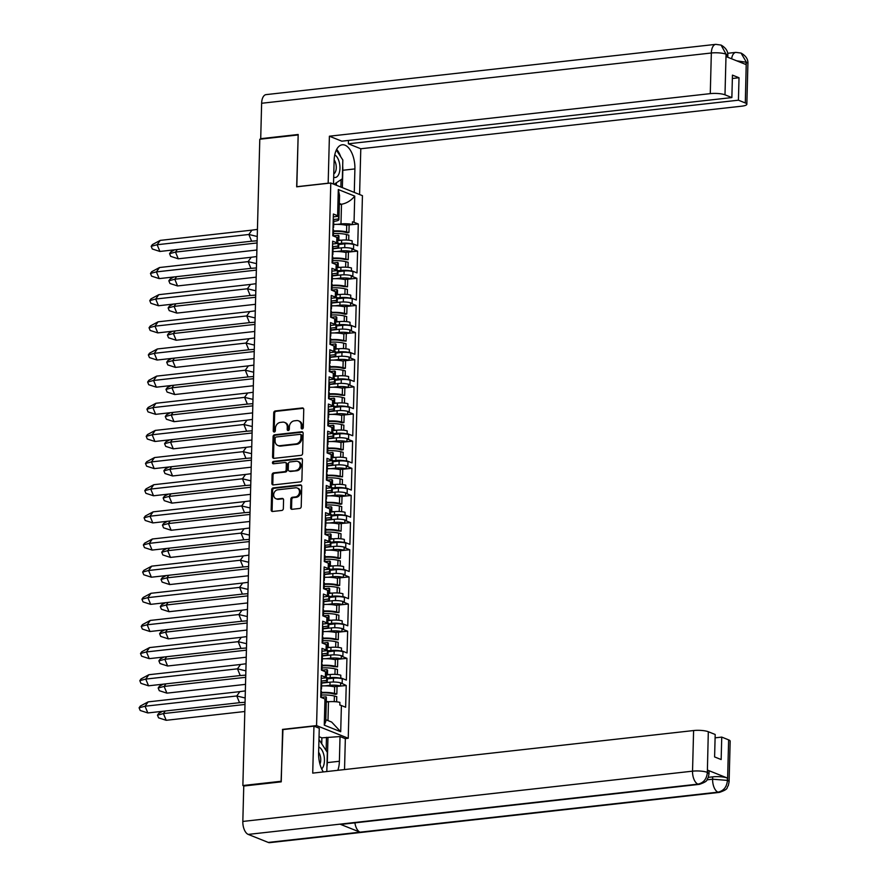 <?xml version="1.0" encoding="UTF-8"?>
<svg xmlns="http://www.w3.org/2000/svg" width="887" height="887" viewBox="0 0 887 887"><rect width="100%" height="100%" fill="white"/><g stroke="black" fill="none" stroke-linecap="round" stroke-linejoin="round"><path stroke-width="1.33" d="M302.201 428.942A1.231 1.02 -68.2 0 0 303.276 427.623L303.753 409.484A1.752 1.452 -68.2 0 0 302.301 407.942L275.269 410.958A1.752 1.452 -68.2 0 0 273.728 412.832L273.251 430.982A1.231 1.02 -68.2 0 0 275.347 430.749L275.413 428.399A5.61 4.668 -68.2 0 1 280.359 422.4L282.609 422.145A5.61 4.668 -68.2 0 1 284.55 422.4A5.61 4.668 -68.2 0 1 287.277 427.079L287.211 429.419A1.231 1.02 -68.2 0 0 289.317 429.186L289.373 426.835A5.61 4.668 -68.2 0 1 294.329 420.837L296.58 420.582A5.61 4.668 -68.2 0 1 298.52 420.837A5.61 4.668 -68.2 0 1 301.236 425.516L301.181 427.867A1.231 1.02 -68.2 0 0 302.201 428.942M290.626 507.763A1.752 1.452 -68.2 0 0 292.078 509.304L299.662 508.462A1.752 1.452 -68.2 0 0 301.214 506.588L301.735 486.431A1.752 1.452 -68.2 0 0 300.283 484.89L273.251 487.905A1.752 1.452 -68.2 0 0 271.71 489.79L271.178 509.936A1.752 1.452 -68.2 0 0 272.642 511.477L281.8 510.457A1.752 1.452 -68.2 0 0 283.341 508.584L283.574 499.958A1.752 1.452 -68.2 0 0 282.11 498.416L277.576 498.926A4.69 3.903 -68.2 0 1 275.946 498.716A4.69 3.903 -68.2 0 1 273.784 493.848A4.69 3.903 -68.2 0 1 277.808 489.79L295.604 487.795A4.69 3.903 -68.2 0 1 297.223 488.005A4.69 3.903 -68.2 0 1 299.385 492.873A4.69 3.903 -68.2 0 1 295.36 496.931L292.4 497.263A1.752 1.452 -68.2 0 0 290.847 499.137L290.626 507.763L291.546 508.14A1.752 1.452 -68.2 0 0 291.978 509.315M282.942 729.602L281.101 781.27L242.872 785.538L244.025 786.004M282.465 729.402L316.57 725.599L330.784 183.01L362.439 195.672L348.236 738.261L316.57 725.599M298.165 135.012L296.668 186.824L330.784 183.01M298.032 134.957L259.791 139.237L242.872 785.538M301.059 455.341A1.752 1.452 -68.2 0 0 302.6 453.468L303.132 433.311A1.752 1.452 -68.2 0 0 301.669 431.769L274.648 434.785A1.752 1.452 -68.2 0 0 273.096 436.659L272.575 456.816A1.752 1.452 -68.2 0 0 274.028 458.357L301.059 455.341M302.434 459.865L301.902 480.022A1.752 1.452 -68.2 0 1 300.36 481.896L273.329 484.923A1.752 1.452 -68.2 0 1 271.877 483.382L272.098 474.756A1.752 1.452 -68.2 0 1 273.651 472.882L284.605 471.651A1.752 1.452 -68.2 0 0 286.157 469.777L286.301 464.056A1.752 1.452 -68.2 0 0 284.849 462.515L273.44 463.79A1.231 1.02 -68.2 0 1 273.506 461.395L300.981 458.324A1.752 1.452 -68.2 0 1 302.434 459.865M327.358 678.877L333.457 678.189A6.431 1.452 1.5 0 1 342.282 678.91L341.451 678.577A8.216 1.863 -178.5 0 0 330.164 677.657L330.252 674.53L326.349 674.963M330.252 674.53A8.216 1.863 -178.5 0 1 340.808 675.195L340.73 677.89A8.216 1.863 1.5 0 1 341.462 678.134L346.351 680.096L346.928 658.342L342.027 656.38L342.87 656.28L342.992 651.757L342.16 651.424A8.216 1.863 -178.5 0 0 330.884 650.515L330.962 647.377L327.07 647.82M326.183 677.48L326.194 677.036A8.216 1.863 1.5 0 1 327.381 678.045L327.292 681.172A8.216 1.863 -178.5 0 0 326.671 680.44L326.749 677.746A8.216 1.863 -178.5 0 0 326.183 677.48L321.294 675.517L320.717 697.271L324.964 698.967A9.469 2.14 1.5 0 1 325.972 699.521L326.039 696.827A9.469 2.14 1.5 0 1 326.394 697.426L325.773 721.497L324.276 725.156L324.964 698.967M321.659 682.846L323.323 682.657A8.216 1.863 -178.5 0 0 327.292 681.172M330.962 647.377A8.216 1.863 -178.5 0 1 341.517 648.042L341.44 650.736A8.216 1.863 1.5 0 1 342.171 650.991L347.061 652.943L347.637 631.2L342.737 629.238L343.579 629.138L343.701 624.614L342.87 624.282A8.216 1.863 -178.5 0 0 331.594 623.373L331.671 620.235L327.78 620.667M326.893 650.326L326.904 649.894A8.216 1.863 1.5 0 1 328.09 650.892L328.002 654.029A8.216 1.863 -178.5 0 0 327.392 653.298L327.458 650.592A8.216 1.863 -178.5 0 0 326.893 650.326L322.003 648.375L321.427 670.128L326.327 672.08A8.216 1.863 -178.5 0 1 326.893 672.346L326.959 669.652L321.715 670.239M322.38 655.693L324.032 655.515A8.216 1.863 -178.5 0 0 328.002 654.029M331.671 620.235A8.216 1.863 -178.5 0 1 342.227 620.9L342.16 623.594A8.216 1.863 1.5 0 1 342.881 623.849L347.771 625.801L348.347 604.047L343.457 602.096L344.3 601.985L344.411 597.461L343.579 597.128A8.216 1.863 -178.5 0 0 332.303 596.219L332.381 593.093L328.489 593.525M327.602 623.184L327.613 622.752A8.216 1.863 1.5 0 1 328.8 623.749L328.711 626.887A8.216 1.863 -178.5 0 0 328.101 626.144L328.168 623.45A8.216 1.863 -178.5 0 0 327.602 623.184L322.713 621.222L322.147 642.975L327.037 644.938A8.216 1.863 -178.5 0 1 327.602 645.204L327.669 642.51L322.424 643.097M323.09 628.55L324.742 628.362A8.216 1.863 -178.5 0 0 328.711 626.887M332.381 593.093A8.216 1.863 -178.5 0 1 342.936 593.747L342.87 596.452A8.216 1.863 1.5 0 1 343.591 596.696L348.491 598.658L349.057 576.905L344.167 574.942L345.01 574.843L345.121 570.319L344.289 569.986A8.216 1.863 -178.5 0 0 333.013 569.077L333.091 565.939L329.199 566.372M328.312 596.031L328.323 595.598A8.216 1.863 1.5 0 1 329.509 596.607L329.432 599.734A8.216 1.863 -178.5 0 0 328.811 599.002L328.877 596.308A8.216 1.863 -178.5 0 0 328.312 596.031L323.422 594.079L322.857 615.833L327.746 617.784A8.216 1.863 -178.5 0 1 328.312 618.051L328.378 615.356L323.134 615.944M323.799 601.408L325.451 601.22A8.216 1.863 -178.5 0 0 329.432 599.734M333.091 565.939A8.216 1.863 -178.5 0 1 343.646 566.605L343.579 569.299A8.216 1.863 1.5 0 1 344.3 569.554L349.201 571.505L349.766 549.752L344.877 547.8L345.719 547.7L345.83 543.177L345.01 542.844A8.216 1.863 -178.5 0 0 333.723 541.924L333.8 538.797L329.909 539.229M329.022 568.889L329.033 568.456A8.216 1.863 1.5 0 1 330.219 569.454L330.141 572.592A8.216 1.863 -178.5 0 0 329.52 571.849L329.587 569.155A8.216 1.863 -178.5 0 0 329.022 568.889L324.132 566.937L323.567 588.68L328.456 590.642A8.216 1.863 -178.5 0 1 329.022 590.908L329.088 588.214L323.844 588.802M324.509 574.255L326.161 574.066A8.216 1.863 -178.5 0 0 330.141 572.592M333.8 538.797A8.216 1.863 -178.5 0 1 344.356 539.462L344.289 542.157A8.216 1.863 1.5 0 1 345.021 542.4L349.91 544.363L350.476 522.609L345.586 520.647L346.429 520.547L346.551 516.023L345.719 515.691A8.216 1.863 -178.5 0 0 334.432 514.782L334.521 511.644L330.618 512.087M329.742 541.746L329.753 541.303A8.216 1.863 1.5 0 1 330.929 542.312L330.851 545.438A8.216 1.863 -178.5 0 0 330.23 544.707L330.297 542.012A8.216 1.863 -178.5 0 0 329.742 541.746L324.842 539.784L324.276 561.538L329.166 563.5A8.216 1.863 -178.5 0 1 329.731 563.766L329.798 561.061L324.564 561.648M325.219 547.113L326.871 546.924A8.216 1.863 -178.5 0 0 330.851 545.438M334.521 511.644A8.216 1.863 -178.5 0 1 345.065 512.309L344.999 515.003A8.216 1.863 1.5 0 1 345.73 515.258L350.62 517.21L351.185 495.467L346.296 493.505L347.139 493.405L347.26 488.881L346.429 488.549A8.216 1.863 -178.5 0 0 335.142 487.628L335.231 484.502L331.328 484.934M330.452 514.593L330.463 514.161A8.216 1.863 1.5 0 1 331.638 515.159L331.561 518.296A8.216 1.863 -178.5 0 0 330.94 517.564L331.017 514.859A8.216 1.863 -178.5 0 0 330.452 514.593L325.551 512.642L324.986 534.395L329.875 536.347A8.216 1.863 -178.5 0 1 330.441 536.613L330.518 533.919L325.274 534.506M325.928 519.959L327.591 519.782A8.216 1.863 -178.5 0 0 331.561 518.296M335.231 484.502A8.216 1.863 -178.5 0 1 345.786 485.167L345.708 487.861A8.216 1.863 1.5 0 1 346.44 488.105L351.33 490.067L351.895 468.314L347.005 466.362L347.848 466.252L347.97 461.728L347.139 461.395A8.216 1.863 -178.5 0 0 335.851 460.486L335.94 457.359L332.037 457.792M331.161 487.451L331.173 487.018A8.216 1.863 1.5 0 1 332.348 488.016L332.27 491.143A8.216 1.863 -178.5 0 0 331.649 490.411L331.727 487.717A8.216 1.863 -178.5 0 0 331.161 487.451L326.272 485.488L325.695 507.242L330.585 509.205A8.216 1.863 -178.5 0 1 331.15 509.471L331.228 506.776L325.984 507.353M326.638 492.817L328.301 492.629A8.216 1.863 -178.5 0 0 332.27 491.143M335.94 457.359A8.216 1.863 -178.5 0 1 346.495 458.014L346.418 460.719A8.216 1.863 1.5 0 1 347.15 460.963L352.039 462.925L352.616 441.172L347.715 439.209L348.558 439.109L348.68 434.586L347.848 434.253A8.216 1.863 -178.5 0 0 336.561 433.344L336.65 430.206L332.747 430.638M331.871 460.298L331.882 459.865A8.216 1.863 1.5 0 1 333.057 460.874L332.98 464.001A8.216 1.863 -178.5 0 0 332.359 463.269L332.437 460.575A8.216 1.863 -178.5 0 0 331.871 460.298L326.981 458.346L326.405 480.1L331.294 482.051A8.216 1.863 -178.5 0 1 331.86 482.317L331.938 479.623L326.693 480.211M327.347 465.675L329.01 465.487A8.216 1.863 -178.5 0 0 332.98 464.001M336.65 430.206A8.216 1.863 -178.5 0 1 347.205 430.871L347.127 433.566A8.216 1.863 1.5 0 1 347.859 433.821L352.749 435.772L353.325 414.018L348.425 412.067L349.267 411.967L349.389 407.432L348.558 407.1A8.216 1.863 -178.5 0 0 337.282 406.191L337.359 403.064L333.468 403.496M332.581 433.155L332.592 432.723A8.216 1.863 1.5 0 1 333.778 433.721L333.689 436.859A8.216 1.863 -178.5 0 0 333.068 436.116L333.146 433.421A8.216 1.863 -178.5 0 0 332.581 433.155L327.691 431.204L327.115 452.947L332.015 454.909A8.216 1.863 -178.5 0 1 332.57 455.175L332.647 452.481L327.403 453.069M328.068 438.522L329.72 438.333A8.216 1.863 -178.5 0 0 333.689 436.859M337.359 403.064A8.216 1.863 -178.5 0 1 347.915 403.718L347.837 406.423A8.216 1.863 1.5 0 1 348.569 406.667L353.458 408.63L354.035 386.876L349.145 384.914L349.977 384.814L350.099 380.29L349.267 379.958A8.216 1.863 -178.5 0 0 337.991 379.048L338.069 375.911L334.177 376.354M333.29 406.013L333.301 405.57A8.216 1.863 1.5 0 1 334.488 406.579L334.399 409.705A8.216 1.863 -178.5 0 0 333.789 408.974L333.856 406.279A8.216 1.863 -178.5 0 0 333.29 406.013L328.401 404.051L327.824 425.804L332.725 427.756A8.216 1.863 -178.5 0 1 333.29 428.033L333.357 425.328L328.112 425.915M328.778 411.38L330.43 411.191A8.216 1.863 -178.5 0 0 334.399 409.705M338.069 375.911A8.216 1.863 -178.5 0 1 348.624 376.576L348.558 379.27A8.216 1.863 1.5 0 1 349.278 379.525L354.168 381.477L354.745 359.723L349.855 357.771L350.698 357.672L350.808 353.148L349.977 352.815A8.216 1.863 -178.5 0 0 338.701 351.895L338.779 348.768L334.887 349.201M334 378.86L334.011 378.427A8.216 1.863 1.5 0 1 335.197 379.425L335.109 382.563A8.216 1.863 -178.5 0 0 334.499 381.831L334.565 379.126A8.216 1.863 -178.5 0 0 334 378.86L329.11 376.908L328.545 398.662L333.434 400.614A8.216 1.863 -178.5 0 1 334 400.88L334.066 398.185L328.822 398.773M329.487 384.226L331.139 384.049A8.216 1.863 -178.5 0 0 335.109 382.563M338.779 348.768A8.216 1.863 -178.5 0 1 349.334 349.434L349.267 352.128A8.216 1.863 1.5 0 1 349.988 352.372L354.889 354.334L355.454 332.581L350.565 330.629L351.407 330.518L351.518 325.995L350.687 325.662A8.216 1.863 -178.5 0 0 339.411 324.753L339.488 321.615L335.596 322.059M334.709 351.718L334.721 351.285A8.216 1.863 1.5 0 1 335.907 352.283L335.829 355.41A8.216 1.863 -178.5 0 0 335.208 354.678L335.275 351.984A8.216 1.863 -178.5 0 0 334.709 351.718L329.82 349.755L329.254 371.509L334.144 373.471A8.216 1.863 -178.5 0 1 334.709 373.737L334.776 371.043L329.532 371.62M330.197 357.084L331.849 356.896A8.216 1.863 -178.5 0 0 335.829 355.41M339.488 321.615A8.216 1.863 -178.5 0 1 350.043 322.28L349.977 324.986A8.216 1.863 1.5 0 1 350.698 325.23L355.598 327.192L356.164 305.438L351.274 303.476L352.117 303.376L352.239 298.852L351.407 298.52A8.216 1.863 -178.5 0 0 340.12 297.611L340.198 294.473L336.306 294.905M335.419 324.564L335.43 324.132A8.216 1.863 1.5 0 1 336.616 325.13L336.539 328.268A8.216 1.863 -178.5 0 0 335.918 327.536L335.985 324.842A8.216 1.863 -178.5 0 0 335.419 324.564L330.529 322.613L329.964 344.367L334.854 346.318A8.216 1.863 -178.5 0 1 335.419 346.584L335.486 343.89L330.241 344.478M330.906 329.931L332.558 329.753A8.216 1.863 -178.5 0 0 336.539 328.268M340.198 294.473A8.216 1.863 -178.5 0 1 350.753 295.138L350.687 297.832A8.216 1.863 1.5 0 1 351.418 298.087L356.308 300.039L356.873 278.285L351.984 276.334L352.826 276.223L352.948 271.699L352.117 271.367A8.216 1.863 -178.5 0 0 340.83 270.457L340.918 267.331L337.016 267.763M336.14 297.422L336.151 296.99A8.216 1.863 1.5 0 1 337.326 297.988L337.248 301.125A8.216 1.863 -178.5 0 0 336.628 300.383L336.694 297.688A8.216 1.863 -178.5 0 0 336.14 297.422L331.239 295.46L330.674 317.213L335.563 319.176A8.216 1.863 -178.5 0 1 336.129 319.442L336.195 316.748L330.962 317.335M331.616 302.789L333.279 302.6A8.216 1.863 -178.5 0 0 337.248 301.125M340.918 267.331A8.216 1.863 -178.5 0 1 351.463 267.985L351.396 270.69A8.216 1.863 1.5 0 1 352.128 270.934L357.017 272.897L357.583 251.143L352.693 249.18L353.536 249.081L353.658 244.557L352.826 244.224A8.216 1.863 -178.5 0 0 341.539 243.315L341.628 240.177L337.725 240.621M336.849 270.28L336.86 269.836A8.216 1.863 1.5 0 1 338.036 270.845L337.958 273.972A8.216 1.863 -178.5 0 0 337.337 273.24L337.415 270.546A8.216 1.863 -178.5 0 0 336.849 270.28L331.949 268.317L331.383 290.071L336.273 292.023A8.216 1.863 -178.5 0 1 336.838 292.3L336.916 289.594L331.671 290.182M332.326 275.646L333.989 275.458A8.216 1.863 -178.5 0 0 337.958 273.972M327.37 677.978L330.164 677.657M328.079 650.825L330.884 650.515M328.789 623.683L331.594 623.373M329.509 596.53L332.303 596.219M330.219 569.387L333.013 569.077M330.929 542.234L333.723 541.924M331.638 515.092L334.432 514.782M332.348 487.95L335.142 487.628M333.057 460.796L335.851 460.486M333.767 433.654L336.561 433.344M334.477 406.501L337.282 406.191M335.186 379.359L337.991 379.048M335.907 352.217L338.701 351.895M336.616 325.063L339.411 324.753M337.326 297.921L340.12 297.611M338.036 270.768L340.83 270.457M341.628 240.177A8.216 1.863 -178.5 0 1 352.183 240.843L352.106 243.537A8.216 1.863 1.5 0 1 352.838 243.792L357.727 245.743L358.293 223.99L354.046 222.293A9.469 2.14 -178.5 0 0 352.472 221.817L352.405 224.511L345.985 225.22M337.559 243.127L337.57 242.694A8.216 1.863 1.5 0 1 338.745 243.692L338.668 246.83A8.216 1.863 -178.5 0 0 338.047 246.098L338.124 243.393A8.216 1.863 -178.5 0 0 337.559 243.127L332.669 241.175L332.093 262.918L336.982 264.88A8.216 1.863 -178.5 0 1 337.548 265.146L337.625 262.452L332.381 263.04M333.035 248.493L334.698 248.316A8.216 1.863 -178.5 0 0 338.668 246.83M338.745 243.626L341.539 243.315M333.091 235.887L338.335 235.299L338.257 238.004A8.216 1.863 -178.5 0 0 337.703 237.738L332.802 235.776L333.379 214.022L337.625 215.718L338.302 189.53L354.733 196.105L354.046 222.293M337.747 240.067A8.216 1.863 -178.5 0 0 338.867 239.168L338.945 236.042A8.216 1.863 -178.5 0 0 338.335 235.299M336.539 251.509L341.34 250.966A8.216 1.863 -178.5 0 1 351.895 251.631L345.276 252.374M332.514 246.708L338.047 246.098M337.027 267.22A8.216 1.863 -178.5 0 0 338.158 266.322L338.235 263.184A8.216 1.863 -178.5 0 0 337.625 262.452M335.829 278.651L340.63 278.119A8.216 1.863 -178.5 0 1 351.185 278.784L344.566 279.516M331.805 273.861L337.337 273.24M336.317 294.362A8.216 1.863 -178.5 0 0 337.448 293.464L337.526 290.326A8.216 1.863 -178.5 0 0 336.916 289.594M335.12 305.804L339.921 305.261A8.216 1.863 -178.5 0 1 350.476 305.926L343.857 306.669M331.095 301.003L336.628 300.383M335.608 321.515A8.216 1.863 -178.5 0 0 336.738 320.606L336.816 317.479A8.216 1.863 -178.5 0 0 336.195 316.748M334.41 332.947L339.211 332.414A8.216 1.863 -178.5 0 1 349.766 333.068L343.147 333.811M330.385 328.157L335.918 327.536M334.898 348.658A8.216 1.863 -178.5 0 0 336.029 347.759L336.106 344.622A8.216 1.863 -178.5 0 0 335.486 343.89M333.7 360.089L338.501 359.557A8.216 1.863 -178.5 0 1 349.057 360.222L342.426 360.965M329.676 355.299L335.208 354.678M334.188 375.811A8.216 1.863 -178.5 0 0 335.308 374.902L335.397 371.775A8.216 1.863 -178.5 0 0 334.776 371.043M332.991 387.242L337.792 386.699A8.216 1.863 -178.5 0 1 348.336 387.364L341.717 388.107M328.966 382.441L334.499 381.831M333.479 402.953A8.216 1.863 -178.5 0 0 334.599 402.055L334.687 398.917A8.216 1.863 -178.5 0 0 334.066 398.185M332.281 414.384L337.071 413.852A8.216 1.863 -178.5 0 1 347.626 414.517L341.007 415.249M328.257 409.594L333.789 408.974M332.769 430.095A8.216 1.863 -178.5 0 0 333.889 429.197L333.978 426.07A8.216 1.863 -178.5 0 0 333.357 425.328M331.561 441.538L336.361 440.994A8.216 1.863 -178.5 0 1 346.917 441.659L340.298 442.402M327.547 436.737L333.068 436.116M332.06 457.248A8.216 1.863 -178.5 0 0 333.179 456.339L333.268 453.213A8.216 1.863 -178.5 0 0 332.647 452.481M330.851 468.68L335.652 468.148A8.216 1.863 -178.5 0 1 346.207 468.802L339.588 469.545M326.837 463.89L332.359 463.269M331.35 484.391A8.216 1.863 -178.5 0 0 332.47 483.493L332.547 480.355A8.216 1.863 -178.5 0 0 331.938 479.623M330.141 495.822L334.942 495.29A8.216 1.863 -178.5 0 1 345.498 495.955L338.878 496.698M326.117 491.032L331.649 490.411M330.629 511.544A8.216 1.863 -178.5 0 0 331.76 510.635L331.838 507.508A8.216 1.863 -178.5 0 0 331.228 506.776M329.432 522.975L334.233 522.432A8.216 1.863 -178.5 0 1 344.788 523.097L338.169 523.84M325.407 518.174L330.94 517.564M329.92 538.686A8.216 1.863 -178.5 0 0 331.051 537.788L331.128 534.65A8.216 1.863 -178.5 0 0 330.518 533.919M328.722 550.117L333.523 549.585A8.216 1.863 -178.5 0 1 344.078 550.25L337.459 550.982M324.697 545.328L330.23 544.707M329.21 565.828A8.216 1.863 -178.5 0 0 330.341 564.93L330.419 561.804A8.216 1.863 -178.5 0 0 329.798 561.061M328.013 577.271L332.813 576.727A8.216 1.863 -178.5 0 1 343.369 577.393L336.75 578.136M323.988 572.47L329.52 571.849M328.5 592.982A8.216 1.863 -178.5 0 0 329.631 592.084L329.709 588.946A8.216 1.863 -178.5 0 0 329.088 588.214M327.303 604.413L332.104 603.881A8.216 1.863 -178.5 0 1 342.659 604.535L336.029 605.278M323.278 599.623L328.811 599.002M327.791 620.124A8.216 1.863 -178.5 0 0 328.911 619.226L328.999 616.088A8.216 1.863 -178.5 0 0 328.378 615.356M326.593 631.555L331.394 631.023A8.216 1.863 -178.5 0 1 341.938 631.688L335.319 632.431M322.569 626.765L328.101 626.144M327.081 647.277A8.216 1.863 -178.5 0 0 328.201 646.368L328.29 643.241A8.216 1.863 -178.5 0 0 327.669 642.51M325.884 658.708L330.674 658.176A8.216 1.863 -178.5 0 1 341.229 658.83L334.61 659.573M321.859 653.907L327.392 653.298M326.372 674.419A8.216 1.863 -178.5 0 0 327.491 673.521L327.58 670.384A8.216 1.863 -178.5 0 0 326.959 669.652M325.163 685.851L329.964 685.318A8.216 1.863 -178.5 0 1 340.519 685.984L333.9 686.715M321.149 681.061L326.671 680.44M326.194 677.036L325.363 676.714L325.485 672.18L326.327 672.08M326.904 649.894L326.072 649.561L326.194 645.037L327.037 644.938M327.613 622.752L326.782 622.419L326.904 617.895L327.746 617.784M328.323 595.598L327.491 595.266L327.613 590.742L328.456 590.642M329.033 568.456L328.212 568.123L328.323 563.6L329.166 563.5M329.753 541.303L328.922 540.97L329.033 536.447L329.875 536.347M330.463 514.161L329.631 513.828L329.742 509.304L330.585 509.205M331.173 487.018L330.341 486.686L330.463 482.162L331.294 482.051M331.882 459.865L331.051 459.533L331.173 455.009L332.015 454.909M332.592 432.723L331.76 432.39L331.882 427.867L332.725 427.756M333.301 405.57L332.47 405.237L332.592 400.713L333.434 400.614M334.011 378.427L333.179 378.095L333.301 373.571L334.144 373.471M334.721 351.285L333.889 350.953L334.011 346.429L334.854 346.318M335.43 324.132L334.61 323.799L334.721 319.276L335.563 319.176M336.151 296.99L335.319 296.657L335.43 292.133L336.273 292.023M336.86 269.836L336.029 269.504L336.14 264.98L336.982 264.88M337.57 242.694L336.738 242.362L336.86 237.838L337.703 237.738M342.282 678.91L342.16 683.433L341.329 683.101A8.216 1.863 1.5 0 0 330.053 682.181L321.659 683.123M337.049 686.416L346.218 685.485L341.329 683.101M346.218 685.485L345.642 707.238L341.395 705.542L340.708 731.731L331.649 722.062L325.817 719.723M340.519 685.984L340.597 683.278A8.216 1.863 1.5 0 1 341.318 683.533M341.229 658.83L341.307 656.136A8.216 1.863 1.5 0 1 342.027 656.38M337.759 659.263L346.928 658.342M341.938 631.688L342.016 628.994A8.216 1.863 1.5 0 1 342.737 629.238M338.468 632.121L347.637 631.2M342.659 604.535L342.726 601.841A8.216 1.863 1.5 0 1 343.457 602.096M339.178 604.978L348.347 604.047M343.369 577.393L343.435 574.698A8.216 1.863 1.5 0 1 344.167 574.942M339.887 577.825L349.057 576.905M344.078 550.25L344.145 547.545A8.216 1.863 1.5 0 1 344.877 547.8M340.597 550.683L349.766 549.752M344.788 523.097L344.855 520.403A8.216 1.863 1.5 0 1 345.586 520.647M341.307 523.53L350.476 522.609M345.498 495.955L345.564 493.261A8.216 1.863 1.5 0 1 346.296 493.505M342.016 496.387L351.185 495.467M346.207 468.802L346.285 466.107A8.216 1.863 1.5 0 1 347.005 466.362M342.726 469.245L351.895 468.314M346.917 441.659L346.994 438.965A8.216 1.863 1.5 0 1 347.715 439.209M343.446 442.092L352.616 441.172M347.626 414.517L347.704 411.812A8.216 1.863 1.5 0 1 348.425 412.067M344.156 414.95L353.325 414.018M348.336 387.364L348.414 384.67A8.216 1.863 1.5 0 1 349.145 384.914M344.866 387.796L354.035 386.876M349.057 360.222L349.123 357.516A8.216 1.863 1.5 0 1 349.855 357.771M345.575 360.654L354.745 359.723M349.766 333.068L349.833 330.374A8.216 1.863 1.5 0 1 350.565 330.629M346.285 333.501L355.454 332.581M350.476 305.926L350.542 303.232A8.216 1.863 1.5 0 1 351.274 303.476M346.994 306.359L356.164 305.438M351.185 278.784L351.252 276.079A8.216 1.863 1.5 0 1 351.984 276.334M347.704 279.217L356.873 278.285M351.895 251.631L351.962 248.937A8.216 1.863 1.5 0 1 352.693 249.18M348.414 252.063L357.583 251.143M332.592 244.014L338.124 243.393M321.216 678.367L326.749 677.746M321.926 651.213L327.458 650.592M322.635 624.071L328.168 623.45M323.345 596.918L328.877 596.308M324.054 569.776L329.587 569.155M324.775 542.633L330.297 542.012M325.485 515.48L331.017 514.859M326.194 488.338L331.727 487.717M326.904 461.185L332.437 460.575M327.613 434.042L333.146 433.421M328.323 406.9L333.856 406.279M329.033 379.747L334.565 379.126M329.742 352.605L335.275 351.984M330.452 325.451L335.985 324.842M331.173 298.309L336.694 297.688M331.882 271.156L337.415 270.546M330.674 658.176L330.762 655.038L322.369 655.981M331.394 631.023L331.472 627.896L323.079 628.828M332.104 603.881L332.181 600.743L323.788 601.685M332.813 576.727L332.891 573.601L324.498 574.532M333.523 549.585L333.601 546.447L325.207 547.39M334.233 522.432L334.31 519.305L325.917 520.248M334.942 495.29L335.031 492.163L326.638 493.094M335.652 468.148L335.741 465.01L327.347 465.952M336.361 440.994L336.45 437.868L328.057 438.799M337.071 413.852L337.16 410.714L328.767 411.657M337.792 386.699L337.869 383.572L329.476 384.514M338.501 359.557L338.579 356.419L330.186 357.361M339.211 332.414L339.289 329.277L330.895 330.219M339.921 305.261L339.998 302.134L331.605 303.066M340.63 278.119L340.708 274.981L332.326 275.924M341.34 250.966L341.428 247.839L333.035 248.77M352.405 224.511A9.469 2.14 -178.5 0 0 340.985 223.945L337.248 224.356M339.311 204.52L341.495 204.276C346.717 203.267 351.13 200.551 354.733 196.105M333.745 221.351L334.332 221.284A9.469 2.14 -178.5 0 0 338.912 219.577A9.469 2.14 -178.5 0 0 338.557 218.967L338.623 216.273A9.469 2.14 -178.5 0 0 337.625 215.718M345.143 738.605L348.236 738.261M327.979 720.588L328.467 701.794L326.283 702.038A9.835 2.24 -178.4 0 0 326.283 702.027M333.235 219.566L338.557 218.967M349.123 224.921L358.293 223.99M333.301 216.871L338.623 216.273M321.005 697.382L326.039 696.827M328.467 701.794A9.469 2.14 1.5 0 1 339.887 702.36L339.821 705.054A9.469 2.14 1.5 0 1 341.395 705.542M338.158 266.322A8.216 1.863 -178.5 0 0 336.971 265.313M337.448 293.464A8.216 1.863 -178.5 0 0 336.262 292.466M336.738 320.606A8.216 1.863 -178.5 0 0 335.552 319.608M336.029 347.759A8.216 1.863 -178.5 0 0 334.842 346.75M335.308 374.902A8.216 1.863 -178.5 0 0 334.133 373.904M334.599 402.055A8.216 1.863 -178.5 0 0 333.423 401.046M333.889 429.197A8.216 1.863 -178.5 0 0 332.714 428.199M333.179 456.339A8.216 1.863 -178.5 0 0 332.004 455.341M332.47 483.493A8.216 1.863 -178.5 0 0 331.283 482.495M331.76 510.635A8.216 1.863 -178.5 0 0 330.574 509.637M331.051 537.788A8.216 1.863 -178.5 0 0 329.864 536.779M330.341 564.93A8.216 1.863 -178.5 0 0 329.155 563.932M329.631 592.084A8.216 1.863 -178.5 0 0 328.445 591.075M328.911 619.226A8.216 1.863 -178.5 0 0 327.735 618.228M328.201 646.368A8.216 1.863 -178.5 0 0 327.026 645.37M327.491 673.521A8.216 1.863 -178.5 0 0 326.316 672.512M338.867 239.168A8.216 1.863 -178.5 0 0 337.681 238.171M341.428 247.839A8.216 1.863 1.5 0 1 352.704 248.748M340.708 274.981A8.216 1.863 1.5 0 1 351.995 275.89M339.998 302.134A8.216 1.863 1.5 0 1 351.285 303.044M339.289 329.277A8.216 1.863 1.5 0 1 350.576 330.186M338.579 356.419A8.216 1.863 1.5 0 1 349.866 357.339M337.869 383.572A8.216 1.863 1.5 0 1 349.156 384.481M337.16 410.714A8.216 1.863 1.5 0 1 348.436 411.635M336.45 437.868A8.216 1.863 1.5 0 1 347.726 438.777M335.741 465.01A8.216 1.863 1.5 0 1 347.017 465.919M335.031 492.163A8.216 1.863 1.5 0 1 346.307 493.072M334.31 519.305A8.216 1.863 1.5 0 1 345.597 520.214M333.601 546.447A8.216 1.863 1.5 0 1 344.888 547.368M332.891 573.601A8.216 1.863 1.5 0 1 344.178 574.51M332.181 600.743A8.216 1.863 1.5 0 1 343.469 601.652M331.472 627.896A8.216 1.863 1.5 0 1 342.759 628.805M330.762 655.038A8.216 1.863 1.5 0 1 342.038 655.948M338.723 244.524L344.821 243.847A6.431 1.452 1.5 0 1 353.658 244.557M336.86 237.838A6.431 1.452 1.5 0 1 337.781 238.625L337.67 242.739M338.014 271.677L344.112 270.99A6.431 1.452 1.5 0 1 352.948 271.699M336.14 264.98A6.431 1.452 1.5 0 1 337.071 265.767L336.96 269.881M328.068 651.723L334.166 651.047A6.431 1.452 1.5 0 1 342.992 651.757M328.778 624.581L334.876 623.894A6.431 1.452 1.5 0 1 343.701 624.614M329.487 597.428L335.585 596.751A6.431 1.452 1.5 0 1 344.411 597.461M330.197 570.286L336.295 569.609A6.431 1.452 1.5 0 1 345.121 570.319M330.906 543.143L337.005 542.456A6.431 1.452 1.5 0 1 345.83 543.177M331.616 515.99L337.714 515.314A6.431 1.452 1.5 0 1 346.551 516.023M332.326 488.848L338.424 488.16A6.431 1.452 1.5 0 1 347.26 488.881M333.046 461.695L339.133 461.018A6.431 1.452 1.5 0 1 347.97 461.728M333.756 434.552L339.854 433.865A6.431 1.452 1.5 0 1 348.68 434.586M334.466 407.41L340.564 406.723A6.431 1.452 1.5 0 1 349.389 407.432M335.175 380.257L341.273 379.581A6.431 1.452 1.5 0 1 350.099 380.29M335.885 353.115L341.983 352.427A6.431 1.452 1.5 0 1 350.808 353.148M336.594 325.961L342.692 325.285A6.431 1.452 1.5 0 1 351.518 325.995M337.304 298.819L343.402 298.132A6.431 1.452 1.5 0 1 352.239 298.852M325.485 672.18A6.431 1.452 1.5 0 1 326.405 672.967L326.294 677.08M326.194 645.037A6.431 1.452 1.5 0 1 327.115 645.825L327.015 649.938M326.904 617.895A6.431 1.452 1.5 0 1 327.824 618.671L327.724 622.796M327.613 590.742A6.431 1.452 1.5 0 1 328.534 591.529L328.434 595.643M328.323 563.6A6.431 1.452 1.5 0 1 329.254 564.387L329.144 568.5M329.033 536.447A6.431 1.452 1.5 0 1 329.964 537.234L329.853 541.347M329.742 509.304A6.431 1.452 1.5 0 1 330.674 510.092L330.563 514.205M330.463 482.162A6.431 1.452 1.5 0 1 331.383 482.938L331.272 487.052M331.173 455.009A6.431 1.452 1.5 0 1 332.093 455.796L331.982 459.909M331.882 427.867A6.431 1.452 1.5 0 1 332.802 428.643L332.692 432.767M332.592 400.713A6.431 1.452 1.5 0 1 333.512 401.501L333.412 405.614M333.301 373.571A6.431 1.452 1.5 0 1 334.222 374.358L334.122 378.472M334.011 346.429A6.431 1.452 1.5 0 1 334.942 347.205L334.831 351.319M334.721 319.276A6.431 1.452 1.5 0 1 335.652 320.063L335.541 324.176M335.43 292.133A6.431 1.452 1.5 0 1 336.361 292.91L336.251 297.034M338.912 219.577L339.544 195.495L338.302 189.53M302.29 428.931A1.231 1.02 -68.2 0 1 302.101 428.233L302.157 425.882A5.61 4.668 -68.2 0 0 299.44 421.214L298.52 420.837M284.55 422.4L285.481 422.766A5.61 4.668 -68.2 0 1 288.197 427.445L288.131 429.796A1.231 1.02 -68.2 0 0 288.33 430.483M303.321 408.297A1.752 1.452 -68.2 0 0 303.221 408.308L276.19 411.324A1.752 1.452 -68.2 0 0 274.648 413.209L274.172 431.359A1.231 1.02 -68.2 0 0 274.36 432.047M302.7 432.124A1.752 1.452 -68.2 0 0 302.6 432.135L275.569 435.162A1.752 1.452 -68.2 0 0 274.028 437.036L273.495 457.193A1.752 1.452 -68.2 0 0 273.928 458.368M300.981 435.417A1.231 1.02 -68.2 0 0 299.961 434.342L276.234 436.992A1.231 1.02 -68.2 0 0 275.158 438.311L275.092 440.784A5.61 4.668 -68.2 0 0 277.808 445.462A5.61 4.668 -68.2 0 0 279.749 445.717L295.97 443.899A5.61 4.668 -68.2 0 0 300.915 437.901L300.981 435.417L301.902 435.794A1.231 1.02 -68.2 0 0 301.303 434.763L300.383 434.397M277.808 445.462L278.729 445.828A5.61 4.668 -68.2 0 0 280.669 446.083L279.749 445.717M301.902 435.794L301.835 438.267A5.61 4.668 -68.2 0 1 296.89 444.265L280.669 446.083M285.459 462.593L286.379 462.959A1.752 1.452 -68.2 0 1 287.233 464.422L287.078 470.143A1.752 1.452 -68.2 0 1 285.536 472.028L274.571 473.248A1.752 1.452 -68.2 0 0 273.03 475.122L272.797 483.748A1.752 1.452 -68.2 0 0 273.229 484.934M302.001 458.69A1.752 1.452 -68.2 0 0 301.902 458.701L274.427 461.772A1.231 1.02 -68.2 0 0 273.54 463.779M295.981 470.387A4.69 3.903 -68.2 0 0 300.006 466.329A4.69 3.903 -68.2 0 0 297.844 461.462A4.69 3.903 -68.2 0 0 296.225 461.24L289.949 461.95A1.752 1.452 -68.2 0 0 288.408 463.823L288.253 469.545A1.752 1.452 -68.2 0 0 289.716 471.086L296.901 470.753A4.69 3.903 -68.2 0 0 300.926 466.695A4.69 3.903 -68.2 0 0 298.764 461.828L297.844 461.462M289.107 471.008L290.027 471.374A1.752 1.452 -68.2 0 0 290.637 471.452L289.716 471.086M296.901 470.753L290.637 471.452M297.223 488.005L298.154 488.382A4.69 3.903 -68.2 0 1 300.305 493.25A4.69 3.903 -68.2 0 1 296.291 497.308L293.32 497.64A1.752 1.452 -68.2 0 0 291.779 499.514L291.546 508.14M275.946 498.716L276.866 499.082A4.69 3.903 -68.2 0 0 278.496 499.292L277.576 498.926M283.141 498.782A1.752 1.452 -68.2 0 0 283.031 498.782L278.496 499.292M301.314 485.256A1.752 1.452 -68.2 0 0 301.203 485.256L274.183 488.282A1.752 1.452 -68.2 0 0 272.631 490.156L272.109 510.313A1.752 1.452 -68.2 0 0 272.531 511.489M257.241 236.496L248.848 234.478L251.631 241.197L257.13 240.787M251.93 230.132L160.214 240.388L157.121 244.734L159.915 251.453L152.298 248.992L151.178 246.309L157.121 244.734L248.848 234.478L251.93 230.132L257.43 229.389M159.915 251.453L251.631 241.197M160.214 240.388L152.42 244.568L151.178 246.309M333.002 228.192A11.974 2.728 -178.4 0 0 333.59 227.382L333.767 220.863A11.974 2.728 -178.4 0 0 333.224 220.02M333.357 235.864L333.512 229.988A11.974 2.728 -178.4 0 0 332.98 229.156M333.59 227.382A11.974 2.728 -178.4 0 0 333.046 226.54M256.531 263.639L248.127 261.632L250.921 268.351L256.421 267.941M251.221 257.274L159.505 267.53L156.411 271.888L159.205 278.607L151.588 276.145L150.468 273.451L156.411 271.888L248.127 261.632L251.221 257.274L256.72 256.543M159.205 278.607L250.921 268.351M159.505 267.53L151.699 271.71L150.468 273.451M332.292 255.334A11.974 2.728 -178.4 0 0 332.88 254.525L333.046 248.005A11.974 2.728 -178.4 0 0 332.503 247.163M332.647 263.007L332.802 257.141A11.974 2.728 -178.4 0 0 332.27 256.299M332.88 254.525A11.974 2.728 -178.4 0 0 332.337 253.693M255.822 290.792L247.418 288.774L250.212 295.493L255.711 295.083M250.511 284.428L158.795 294.684L155.702 299.03L158.485 305.749L150.879 303.287L149.759 300.604L155.702 299.03L247.418 288.774L250.511 284.428L256.01 283.685M158.485 305.749L250.212 295.493M158.795 294.684L150.99 298.864L149.759 300.604M331.583 282.487A11.974 2.728 -178.4 0 0 332.159 281.678L332.337 275.158A11.974 2.728 -178.4 0 0 331.793 274.305M331.938 290.149L332.093 284.283A11.974 2.728 -178.4 0 0 331.561 283.452M332.159 281.678A11.974 2.728 -178.4 0 0 331.627 280.835M255.112 317.934L246.708 315.927L249.502 322.646L255.001 322.225M249.801 311.57L158.074 321.826L154.992 326.172L157.775 332.891L150.158 330.441L149.049 327.746L154.992 326.172L246.708 315.927L249.801 311.57L255.301 310.838M157.775 332.891L249.502 322.646M158.074 321.826L150.28 326.006L149.049 327.746M330.873 309.63A11.974 2.728 -178.4 0 0 331.45 308.82L331.627 302.301A11.974 2.728 -178.4 0 0 331.084 301.458M331.228 317.302L331.383 311.437A11.974 2.728 -178.4 0 0 330.851 310.594M331.45 308.82A11.974 2.728 -178.4 0 0 330.918 307.989M254.403 345.087L245.998 343.069L248.781 349.788L254.292 349.378M249.081 338.723L157.365 348.968L154.283 353.325L157.066 360.044L149.448 357.583L148.34 354.9L154.283 353.325L245.998 343.069L249.081 338.723L254.591 337.98M157.066 360.044L248.781 349.788M157.365 348.968L149.57 353.159L148.34 354.9M330.164 336.783A11.974 2.728 -178.4 0 0 330.74 335.973L330.918 329.443A11.974 2.728 -178.4 0 0 330.374 328.6M330.507 344.444L330.674 338.579A11.974 2.728 -178.4 0 0 330.13 337.736M330.74 335.973A11.974 2.728 -178.4 0 0 330.208 335.131M253.693 372.23L245.289 370.212L248.072 376.931L253.582 376.52M248.371 365.865L156.655 376.121L153.573 380.468L156.356 387.187L148.739 384.725L147.63 382.042L153.573 380.468L245.289 370.212L248.371 365.865L253.87 365.122M156.356 387.187L248.072 376.931M156.655 376.121L148.861 380.301L147.63 382.042M329.454 363.925A11.974 2.728 -178.4 0 0 330.031 363.116L330.208 356.596A11.974 2.728 -178.4 0 0 329.665 355.754M329.798 371.598L329.964 365.721A11.974 2.728 -178.4 0 0 329.421 364.89M330.031 363.116A11.974 2.728 -178.4 0 0 329.498 362.273M252.983 399.372L244.579 397.365L247.362 404.084L252.862 403.674M247.661 393.008L155.946 403.263L152.863 407.621L155.646 414.34L148.029 411.878L146.92 409.184L152.863 407.621L244.579 397.365L247.661 393.008L253.161 392.276M155.646 414.34L247.362 404.084M155.946 403.263L148.151 407.443L146.92 409.184M328.744 391.067A11.974 2.728 -178.4 0 0 329.321 390.269L329.498 383.738A11.974 2.728 -178.4 0 0 328.955 382.896M329.088 398.74L329.254 392.874A11.974 2.728 -178.4 0 0 328.711 392.032M329.321 390.269A11.974 2.728 -178.4 0 0 328.778 389.426M252.263 426.525L243.87 424.507L246.653 431.226L252.152 430.816M246.952 420.161L155.236 430.417L152.154 434.763L154.937 441.482L147.32 439.021L146.2 436.337L152.154 434.763L243.87 424.507L246.952 420.161L252.451 419.418M154.937 441.482L246.653 431.226M155.236 430.417L147.442 434.597L146.2 436.337M328.024 418.22A11.974 2.728 -178.4 0 0 328.611 417.411L328.789 410.892A11.974 2.728 -178.4 0 0 328.245 410.038M328.378 425.893L328.534 420.017A11.974 2.728 -178.4 0 0 328.002 419.185M328.611 417.411A11.974 2.728 -178.4 0 0 328.068 416.568M251.553 453.667L243.16 451.66L245.943 458.379L251.442 457.958M246.242 447.303L154.526 457.559L151.433 461.905L154.227 468.624L146.61 466.174L145.49 463.48L151.433 461.905L243.16 451.66L246.242 447.303L251.742 446.571M154.227 468.624L245.943 458.379M154.526 457.559L146.732 461.739L145.49 463.48M327.314 445.363A11.974 2.728 -178.4 0 0 327.902 444.553L328.079 438.034A11.974 2.728 -178.4 0 0 327.536 437.191M327.669 453.035L327.824 447.17A11.974 2.728 -178.4 0 0 327.292 446.327M327.902 444.553A11.974 2.728 -178.4 0 0 327.358 443.722M250.844 480.821L242.45 478.803L245.233 485.522L250.733 485.111M245.533 474.456L153.817 484.701L150.723 489.059L153.518 495.778L145.9 493.316L144.781 490.633L150.723 489.059L242.45 478.803L245.533 474.456L251.032 473.713M153.518 495.778L245.233 485.522M153.817 484.701L146.022 488.892L144.781 490.633M326.604 472.516A11.974 2.728 -178.4 0 0 327.192 471.707L327.37 465.176A11.974 2.728 -178.4 0 0 326.815 464.333M326.959 480.177L327.115 474.312A11.974 2.728 -178.4 0 0 326.582 473.481M327.192 471.707A11.974 2.728 -178.4 0 0 326.649 470.864M250.134 507.963L241.73 505.956L244.524 512.675L250.023 512.254M244.823 501.598L153.107 511.854L150.014 516.201L152.808 522.92L145.191 520.458L144.071 517.775L150.014 516.201L241.73 505.956L244.823 501.598L250.322 500.867M152.808 522.92L244.524 512.675M153.107 511.854L145.302 516.034L144.071 517.775M325.895 499.658A11.974 2.728 -178.4 0 0 326.483 498.849L326.649 492.329A11.974 2.728 -178.4 0 0 326.106 491.487M326.25 507.331L326.405 501.465A11.974 2.728 -178.4 0 0 325.873 500.623M326.483 498.849A11.974 2.728 -178.4 0 0 325.939 498.006M249.424 535.105L241.02 533.098L243.814 539.817L249.314 539.407M244.113 528.741L152.387 538.997L149.304 543.354L152.087 550.073L144.47 547.612L143.361 544.917L149.304 543.354L241.02 533.098L244.113 528.741L249.613 528.009M152.087 550.073L243.814 539.817M152.387 538.997L144.592 543.177L143.361 544.917M325.185 526.8A11.974 2.728 -178.4 0 0 325.762 526.002L325.939 519.472A11.974 2.728 -178.4 0 0 325.396 518.629M325.54 534.473L325.695 528.608A11.974 2.728 -178.4 0 0 325.163 527.765M325.762 526.002A11.974 2.728 -178.4 0 0 325.23 525.159M248.715 562.258L240.31 560.24L243.105 566.959L248.604 566.549M243.404 555.894L151.677 566.15L148.595 570.496L151.378 577.215L143.761 574.754L142.652 572.071L148.595 570.496L240.31 560.24L243.404 555.894L248.903 555.151M151.378 577.215L243.105 566.959M151.677 566.15L143.882 570.33L142.652 572.071M324.476 553.954A11.974 2.728 -178.4 0 0 325.052 553.144L325.23 546.625A11.974 2.728 -178.4 0 0 324.686 545.782M324.83 561.626L324.986 555.75A11.974 2.728 -178.4 0 0 324.454 554.918M325.052 553.144A11.974 2.728 -178.4 0 0 324.52 552.302M248.005 589.4L239.601 587.394L242.384 594.113L247.894 593.691M242.683 583.036L150.967 593.292L147.885 597.638L150.668 604.357L143.051 601.907L141.942 599.213L147.885 597.638L239.601 587.394L242.683 583.036L248.194 582.304M150.668 604.357L242.384 594.113M150.967 593.292L143.173 597.472L141.942 599.213M323.766 581.096A11.974 2.728 -178.4 0 0 324.343 580.286L324.52 573.767A11.974 2.728 -178.4 0 0 323.977 572.924M324.11 588.768L324.276 582.903A11.974 2.728 -178.4 0 0 323.733 582.06M324.343 580.286A11.974 2.728 -178.4 0 0 323.81 579.455M247.296 616.554L238.891 614.536L241.674 621.255L247.174 620.845M241.974 610.189L150.258 620.434L147.175 624.792L149.958 631.511L142.341 629.049L141.233 626.366L147.175 624.792L238.891 614.536L241.974 610.189L247.473 609.447M149.958 631.511L241.674 621.255M150.258 620.434L142.463 624.625L141.233 626.366M323.056 608.249A11.974 2.728 -178.4 0 0 323.633 607.44L323.81 600.909A11.974 2.728 -178.4 0 0 323.267 600.067M323.4 615.911L323.567 610.045A11.974 2.728 -178.4 0 0 323.023 609.214M323.633 607.44A11.974 2.728 -178.4 0 0 323.09 606.597M246.586 643.696L238.182 641.689L240.965 648.408L246.464 647.987M241.264 637.332L149.548 647.588L146.466 651.934L149.249 658.653L141.632 656.192L140.512 653.508L146.466 651.934L238.182 641.689L241.264 637.332L246.763 636.6M149.249 658.653L240.965 648.408M149.548 647.588L141.754 651.768L140.512 653.508M322.336 635.391A11.974 2.728 -178.4 0 0 322.923 634.582L323.101 628.063A11.974 2.728 -178.4 0 0 322.558 627.22M322.691 643.064L322.857 637.199A11.974 2.728 -178.4 0 0 322.314 636.356M322.923 634.582A11.974 2.728 -178.4 0 0 322.38 633.739M245.865 670.849L237.472 668.831L240.255 675.55L245.754 675.14M240.554 664.485L148.839 674.73L145.756 679.087L148.539 685.806L140.922 683.345L139.802 680.651L145.756 679.087L237.472 668.831L240.554 664.485L246.054 663.742M148.539 685.806L240.255 675.55M148.839 674.73L141.044 678.921L139.802 680.651M321.626 662.545A11.974 2.728 -178.4 0 0 322.214 661.735L322.391 655.205A11.974 2.728 -178.4 0 0 321.848 654.362M321.981 670.206L322.136 664.341A11.974 2.728 -178.4 0 0 321.604 663.498M322.214 661.735A11.974 2.728 -178.4 0 0 321.671 660.893M245.156 697.991L236.762 695.973L239.545 702.692L245.045 702.282M239.845 691.627L148.129 701.883L145.036 706.229L147.83 712.948L140.213 710.487L139.093 707.804L145.036 706.229L236.762 695.973L239.845 691.627L245.344 690.884M147.83 712.948L239.545 702.692M148.129 701.883L140.334 706.063L139.093 707.804M320.917 689.687A11.974 2.728 -178.4 0 0 321.504 688.877L321.682 682.358A11.974 2.728 -178.4 0 0 321.138 681.515M321.271 697.359L321.427 691.483A11.974 2.728 -178.4 0 0 320.894 690.651M321.504 688.877A11.974 2.728 -178.4 0 0 320.961 688.035M256.886 250.012L178.276 258.804L175.493 252.085L257.075 242.96M177.322 249.513L175.493 252.085L169.55 253.66L170.781 251.919L174.728 249.801M178.276 258.804L170.659 256.343L169.55 253.66M333.667 224.466A11.974 2.728 1.6 0 1 346.728 225.398L347.094 225.098M337.847 240.033A11.974 2.728 1.6 0 1 341.185 240.233M338.413 240.543A9.835 2.24 -178.4 0 0 337.725 240.521M333.49 230.986A11.974 2.728 1.6 0 1 346.551 231.928L348.924 232.527L347.394 232.837L345.032 232.228A9.835 2.24 -178.4 0 0 333.479 231.529M333.412 233.591A11.974 2.728 1.6 0 1 346.484 234.534L348.846 235.144L348.713 240.2M349.156 223.834L348.924 232.527M256.177 277.165L177.566 285.947L174.783 279.228L256.365 270.114M176.613 276.655L174.783 279.228L168.84 280.802L170.071 279.061L174.018 276.944M177.566 285.947L169.949 283.485L168.84 280.802M332.958 251.609A11.974 2.728 1.6 0 1 346.019 252.551L346.385 252.252M337.138 267.175A11.974 2.728 1.6 0 1 340.475 267.375M337.703 267.686A9.835 2.24 -178.4 0 0 337.016 267.663M332.78 258.128A11.974 2.728 1.6 0 1 345.841 259.071L348.214 259.68L344.322 259.381A9.835 2.24 -178.4 0 0 332.758 258.671M332.703 260.745A11.974 2.728 1.6 0 1 345.775 261.676L348.136 262.286L348.003 267.353M348.447 250.977L348.214 259.68M255.467 304.308L176.857 313.1L174.074 306.381L255.656 297.256M175.903 303.797L174.074 306.381L168.131 307.944L169.362 306.203L173.309 304.097M176.857 313.1L169.24 310.638L168.131 307.944M332.248 278.762A11.974 2.728 1.6 0 1 345.309 279.693L345.675 279.394M336.428 294.329A11.974 2.728 1.6 0 1 339.765 294.517M336.993 294.828A9.835 2.24 -178.4 0 0 336.306 294.817M332.071 285.281A11.974 2.728 1.6 0 1 345.132 286.213L347.504 286.823L343.602 286.523A9.835 2.24 -178.4 0 0 332.048 285.825M331.993 287.887A11.974 2.728 1.6 0 1 345.054 288.829L347.427 289.439L347.294 294.495M347.737 278.13L347.504 286.823M254.757 331.461L176.147 340.242L173.364 333.523L254.946 324.409M175.182 330.951L173.364 333.523L167.421 335.098L168.652 333.357L172.599 331.239M176.147 340.242L168.53 337.781L167.421 335.098M331.527 305.904A11.974 2.728 1.6 0 1 344.599 306.847L344.965 306.536M335.718 321.471A11.974 2.728 1.6 0 1 339.056 321.671M336.273 321.981A9.835 2.24 -178.4 0 0 335.596 321.959M331.361 312.424A11.974 2.728 1.6 0 1 344.422 313.366L346.784 313.976L345.265 314.275L342.892 313.665A9.835 2.24 -178.4 0 0 331.339 312.967M331.283 315.04A11.974 2.728 1.6 0 1 344.344 315.972L346.717 316.581L346.584 321.648M347.028 305.272L346.784 313.976M254.048 358.603L175.438 367.395L172.655 360.665L254.225 351.551M174.473 358.093L172.655 360.665L166.701 362.24L167.942 360.499L171.89 358.381M175.438 367.395L167.82 364.934L166.701 362.24M330.818 333.046A11.974 2.728 1.6 0 1 343.89 333.989L344.256 333.689M335.009 348.624A11.974 2.728 1.6 0 1 338.346 348.813M335.563 349.123A9.835 2.24 -178.4 0 0 334.887 349.101M330.64 339.577A11.974 2.728 1.6 0 1 343.712 340.508L346.074 341.118L342.182 340.819A9.835 2.24 -178.4 0 0 330.629 340.109M330.574 342.182A11.974 2.728 1.6 0 1 343.635 343.125L346.008 343.724L345.875 348.791M346.318 332.425L346.074 341.118M253.338 385.745L174.728 394.538L171.934 387.819L253.516 378.694M173.763 385.246L171.934 387.819L165.991 389.393L167.233 387.652L171.18 385.535M174.728 394.538L167.111 392.076L165.991 389.393M330.108 360.2A11.974 2.728 1.6 0 1 343.169 361.131L343.546 360.832M334.288 375.766A11.974 2.728 1.6 0 1 337.625 375.966M334.854 376.276A9.835 2.24 -178.4 0 0 334.177 376.254M329.931 366.719A11.974 2.728 1.6 0 1 342.992 367.661L345.365 368.26L343.846 368.571L341.473 367.961A9.835 2.24 -178.4 0 0 329.92 367.262M329.864 369.325A11.974 2.728 1.6 0 1 342.925 370.267L345.298 370.877L345.165 375.933M345.608 359.568L345.365 368.26M252.629 412.898L174.018 421.68L171.224 414.961L252.806 405.847M173.054 412.388L171.224 414.961L165.281 416.535L166.523 414.794L170.459 412.677M174.018 421.68L166.401 419.229L165.281 416.535M329.399 387.342A11.974 2.728 1.6 0 1 342.46 388.284L342.837 387.985M333.579 402.909A11.974 2.728 1.6 0 1 336.916 403.108M334.144 403.419A9.835 2.24 -178.4 0 0 333.468 403.397M329.221 393.872A11.974 2.728 1.6 0 1 342.282 394.804L344.655 395.414L340.763 395.114A9.835 2.24 -178.4 0 0 329.21 394.405M329.155 396.478A11.974 2.728 1.6 0 1 342.216 397.409L344.588 398.019L344.444 403.086M344.888 386.71L344.655 395.414M251.908 440.041L173.309 448.833L170.515 442.114L252.096 432.989M172.344 439.542L170.515 442.114L164.572 443.688L165.802 441.948L169.75 439.83M173.309 448.833L165.692 446.372L164.572 443.688M328.689 414.495A11.974 2.728 1.6 0 1 341.75 415.426L342.127 415.127M332.869 430.062A11.974 2.728 1.6 0 1 336.206 430.262M333.434 430.572A9.835 2.24 -178.4 0 0 332.758 430.55M328.512 421.015A11.974 2.728 1.6 0 1 341.573 421.957L343.945 422.556L342.426 422.866L340.054 422.256A9.835 2.24 -178.4 0 0 328.5 421.558M328.445 423.62A11.974 2.728 1.6 0 1 341.506 424.563L343.879 425.172L343.735 430.228M344.178 413.863L343.945 422.556M251.198 467.194L172.588 475.975L169.805 469.256L251.387 460.142M171.635 466.684L169.805 469.256L163.862 470.831L165.093 469.09L169.04 466.972M172.588 475.975L164.982 473.514L163.862 470.831M327.979 441.637A11.974 2.728 1.6 0 1 341.04 442.58L341.406 442.28M332.159 457.204A11.974 2.728 1.6 0 1 335.497 457.404M332.725 457.714A9.835 2.24 -178.4 0 0 332.048 457.692M327.802 448.157A11.974 2.728 1.6 0 1 340.863 449.099L343.236 449.709L341.717 450.008L339.344 449.399A9.835 2.24 -178.4 0 0 327.791 448.7M327.735 450.773A11.974 2.728 1.6 0 1 340.796 451.705L343.169 452.315L343.025 457.382M343.469 441.005L343.236 449.709M250.489 494.336L171.878 503.129L169.095 496.41L250.677 487.285M170.925 493.826L169.095 496.41L163.153 497.973L164.383 496.232L168.33 494.114M171.878 503.129L164.261 500.667L163.153 497.973M327.27 468.779A11.974 2.728 1.6 0 1 340.331 469.722L340.697 469.423M331.45 484.357A11.974 2.728 1.6 0 1 334.787 484.546M332.015 484.856A9.835 2.24 -178.4 0 0 331.328 484.834M327.092 475.31A11.974 2.728 1.6 0 1 340.153 476.241L342.526 476.851L338.634 476.552A9.835 2.24 -178.4 0 0 327.081 475.842M327.015 477.916A11.974 2.728 1.6 0 1 340.087 478.858L342.449 479.457L342.315 484.524M342.759 468.159L342.526 476.851M249.779 521.478L171.169 530.271L168.386 523.552L249.968 514.427M170.215 520.979L168.386 523.552L162.443 525.126L163.674 523.385L167.621 521.268M171.169 530.271L163.552 527.809L162.443 525.126M326.56 495.933A11.974 2.728 1.6 0 1 339.621 496.864L339.987 496.565M330.74 511.5A11.974 2.728 1.6 0 1 334.077 511.699M331.306 512.01A9.835 2.24 -178.4 0 0 330.618 511.987M326.383 502.452A11.974 2.728 1.6 0 1 339.444 503.395L341.817 503.993L340.286 504.304L337.925 503.694A9.835 2.24 -178.4 0 0 326.361 502.996M326.305 505.069A11.974 2.728 1.6 0 1 339.377 506L341.739 506.61L341.606 511.666M342.049 495.301L341.817 503.993M249.07 548.632L170.459 557.413L167.676 550.694L249.258 541.58M169.506 548.122L167.676 550.694L161.733 552.268L162.964 550.528L166.911 548.41M170.459 557.413L162.842 554.963L161.733 552.268M325.851 523.075A11.974 2.728 1.6 0 1 338.912 524.017L339.277 523.718M330.031 538.642A11.974 2.728 1.6 0 1 333.368 538.841M330.596 539.152A9.835 2.24 -178.4 0 0 329.909 539.13M325.673 529.606A11.974 2.728 1.6 0 1 338.734 530.537L341.107 531.147L337.204 530.847A9.835 2.24 -178.4 0 0 325.651 530.138M325.596 532.211A11.974 2.728 1.6 0 1 338.657 533.154L341.029 533.752L340.896 538.819M341.34 522.443L341.107 531.147M248.36 575.774L169.75 584.566L166.967 577.847L248.548 568.722M168.785 575.275L166.967 577.847L161.024 579.422L162.254 577.681L166.202 575.563M169.75 584.566L162.133 582.105L161.024 579.422M325.13 550.228A11.974 2.728 1.6 0 1 338.202 551.16L338.568 550.86M329.321 565.795A11.974 2.728 1.6 0 1 332.658 565.995M329.875 566.305A9.835 2.24 -178.4 0 0 329.199 566.283M324.952 556.748A11.974 2.728 1.6 0 1 338.025 557.69L340.386 558.289L338.867 558.599L336.495 557.99A9.835 2.24 -178.4 0 0 324.941 557.291M324.886 559.353A11.974 2.728 1.6 0 1 337.947 560.296L340.32 560.906L340.187 565.961M340.63 549.596L340.386 558.289M247.65 602.927L169.04 611.708L166.257 604.989L247.828 595.876M168.075 602.417L166.257 604.989L160.303 606.564L161.545 604.823L165.492 602.705M169.04 611.708L161.423 609.247L160.303 606.564M324.42 577.37A11.974 2.728 1.6 0 1 337.481 578.313L337.858 578.014M328.611 592.937A11.974 2.728 1.6 0 1 331.949 593.137M329.166 593.447A9.835 2.24 -178.4 0 0 328.489 593.425M324.243 583.89A11.974 2.728 1.6 0 1 337.315 584.832L339.677 585.442L338.158 585.742L335.785 585.132A9.835 2.24 -178.4 0 0 324.232 584.433M324.176 586.507A11.974 2.728 1.6 0 1 337.237 587.438L339.61 588.048L339.477 593.115M339.921 576.738L339.677 585.442M246.941 630.069L168.33 638.862L165.536 632.143L247.118 623.018M167.366 629.559L165.536 632.143L159.593 633.706L160.835 631.965L164.782 629.859M168.33 638.862L160.713 636.4L159.593 633.706M323.711 604.513A11.974 2.728 1.6 0 1 336.772 605.455L337.149 605.156M327.891 620.091A11.974 2.728 1.6 0 1 331.228 620.279M328.456 620.59A9.835 2.24 -178.4 0 0 327.78 620.567M323.533 611.043A11.974 2.728 1.6 0 1 336.594 611.975L338.967 612.584L335.075 612.285A9.835 2.24 -178.4 0 0 323.522 611.587M323.467 613.649A11.974 2.728 1.6 0 1 336.528 614.591L338.901 615.19L338.756 620.257M339.2 603.892L338.967 612.584M246.231 657.223L167.621 666.004L164.827 659.285L246.409 650.171M166.656 656.713L164.827 659.285L158.884 660.859L160.126 659.119L164.062 657.001M167.621 666.004L160.004 663.543L158.884 660.859M323.001 631.666A11.974 2.728 1.6 0 1 336.062 632.597L336.439 632.298M327.181 647.233A11.974 2.728 1.6 0 1 330.518 647.432M327.746 647.743A9.835 2.24 -178.4 0 0 327.07 647.721M322.824 638.185A11.974 2.728 1.6 0 1 335.885 639.128L338.257 639.738L334.366 639.427A9.835 2.24 -178.4 0 0 322.813 638.729M322.757 640.802A11.974 2.728 1.6 0 1 335.818 641.733L338.191 642.343L338.047 647.41M338.49 631.034L338.257 639.738M245.511 684.365L166.911 693.146L164.117 686.427L245.699 677.313M165.947 683.855L164.117 686.427L158.174 688.002L159.405 686.261L163.352 684.143M166.911 693.146L159.294 690.696L158.174 688.002M322.291 658.808A11.974 2.728 1.6 0 1 335.353 659.751L335.718 659.451M326.471 674.375A11.974 2.728 1.6 0 1 329.809 674.575M327.037 674.885A9.835 2.24 -178.4 0 0 326.361 674.863M322.114 665.339A11.974 2.728 1.6 0 1 335.175 666.27L337.548 666.88L333.656 666.581A9.835 2.24 -178.4 0 0 322.103 665.871M322.048 667.944A11.974 2.728 1.6 0 1 335.109 668.887L337.481 669.485L337.337 674.552M337.781 658.176L337.548 666.88M244.801 711.507L166.191 720.299L163.408 713.58L244.989 704.455M165.237 711.008L163.408 713.58L157.465 715.155L158.695 713.414L162.643 711.296M166.191 720.299L158.585 717.838L157.465 715.155M321.582 685.961A11.974 2.728 1.6 0 1 334.643 686.893L335.009 686.593M326.294 701.539A11.974 2.728 1.6 0 1 329.144 701.728M321.404 692.481A11.974 2.728 1.6 0 1 334.466 693.423L336.838 694.022L335.319 694.333L332.947 693.723A9.835 2.24 -178.4 0 0 321.393 693.024M321.338 695.086A11.974 2.728 1.6 0 1 334.399 696.029L336.772 696.639L336.628 701.817M337.071 685.329L336.838 694.022M333.689 177.267A11.62 5.899 83.6 0 0 339.3 162.365A11.62 5.899 83.6 0 0 334.765 154.881M333.778 173.819A7.95 4.047 83.6 0 0 335.807 163.696A7.95 4.047 83.6 0 0 334.155 159.937M336.339 150.047L342.837 160.004L342.338 178.786L334.077 184.319M321.682 768.907A11.62 5.899 83.6 0 0 324.254 757.176A11.62 5.899 83.6 0 0 318.777 746.998M319.963 764.117A7.95 4.047 83.6 0 0 318.633 752.287M318.965 739.558L327.325 752.353L326.826 771.147L326.128 771.623M342.681 165.947A20.102 10.223 83.6 0 1 342.814 170.271L354.9 168.918A20.102 10.223 83.6 0 0 342.282 144.781A20.102 10.223 83.6 0 0 334.122 160.614L333.512 184.097M354.9 168.918L354.279 192.401M359.59 194.53L360.787 148.761L348.369 143.794L738.427 100.198L745.302 102.947L746.266 62.023M348.458 140.434L348.369 143.794M732.374 78.488L739.015 77.746L732.451 75.129L731.864 97.581L341.817 141.177L329.399 136.21L710.276 93.634L711.341 52.998L261.632 103.269L260.711 138.682L298.187 134.491L296.812 186.702L328.168 183.199L329.399 136.21M360.787 148.761L741.665 106.185A10.722 2.428 -178.5 0 0 746.843 104.256A10.722 2.428 -178.5 0 0 745.302 102.947M261.632 103.269A10.988 5.588 -96.4 0 1 266.089 94.621L715.798 44.35A10.988 5.588 -96.4 0 0 711.341 52.998A10.722 2.428 1.5 0 1 726.054 54.196L724.989 94.82A10.722 2.428 -178.5 0 0 710.276 93.634M261.587 139.037L260.711 138.682M731.864 97.581L724.989 94.82M739.015 77.746L738.427 100.198M715.798 44.35L721.098 45.093C725.899 47.854 728.138 51.346 727.828 55.593L726.287 54.284L726.22 56.635L746.067 64.574L746.133 62.223L736.676 60.815M340.741 156.799A20.102 10.223 83.6 0 0 336.672 149.382M342.814 170.271L342.36 187.634M340.885 187.046L341.074 179.64M336.35 185.239L336.417 182.755M731.609 58.786A10.988 5.588 -96.4 0 1 735.877 52.377L741.033 53.065L746.277 62.001M721.098 45.093L726.054 54.196M699.388 784.352A10.988 5.588 -96.4 0 1 697.936 784.141C703.546 782.911 706.673 779.085 707.338 772.677L709.023 773.763L708.181 777.733C706.019 779.806 709.489 780.815 699.388 784.352L341.462 824.356A10.988 5.588 -96.4 0 1 339.998 824.156L248.227 834.412A10.988 5.588 -96.4 0 1 242.827 821.44L243.759 786.026L281.234 781.846L282.598 729.635L313.954 726.131L319.265 728.249L318.61 752.963A20.102 10.223 83.6 0 0 323.323 771.934M337.814 770.315A20.102 10.223 83.6 0 0 339.388 761.268L340.031 736.565L345.342 738.683L344.533 769.561M313.954 726.131L312.723 773.12L693.601 730.544A10.722 2.428 1.5 0 1 708.314 731.731L715.188 734.48L714.6 756.933L721.153 759.549L721.741 737.097L728.626 739.858A10.722 2.428 1.5 0 1 730.167 741.155L729.103 781.791A10.722 2.428 -178.5 0 0 727.562 780.482L728.626 739.858M321.726 743.783L321.881 737.84L340.031 736.565M321.881 737.84L319.043 736.698M729.103 781.791L728.271 785.716C726.12 787.8 729.602 788.82 719.457 792.379L269.759 842.65A10.988 5.588 -96.4 0 1 268.251 842.428L360.033 832.172A10.988 5.588 -96.4 0 1 354.9 822.859M248.227 834.412L268.251 842.428M242.827 821.44L692.536 771.169A10.988 5.588 -96.4 0 0 697.936 784.141L339.998 824.156L360.033 832.172L717.96 792.158C723.57 790.938 726.719 787.113 727.407 780.693L727.562 780.482M708.336 777.345L712.671 776.857A10.722 2.428 1.5 0 1 727.384 778.043L707.538 770.104A10.722 2.428 1.5 0 1 709.079 771.413L709.023 773.763M721.741 737.097L715.099 737.84M326.948 766.745A20.102 10.223 83.6 0 0 327.303 762.62L339.388 761.268M327.946 737.917L327.303 762.62M326.128 750.524L326.471 737.319M340.708 731.731L324.276 725.156M329.964 685.318L330.053 682.181M340.985 223.945L341.495 204.276L339.333 203.411M344.721 247.661L344.821 243.847M344.012 274.815L344.112 270.99M333.357 682.014L333.457 678.189M334.066 654.861L334.166 651.047M334.776 627.719L334.876 623.894M335.486 600.577L335.585 596.751M336.195 573.423L336.295 569.609M336.905 546.281L337.005 542.456M337.614 519.128L337.714 515.314M338.324 491.986L338.424 488.16M339.034 464.832L339.133 461.018M339.754 437.69L339.854 433.865M340.464 410.548L340.564 406.723M341.173 383.395L341.273 379.581M341.883 356.252L341.983 352.427M342.593 329.099L342.692 325.285M343.302 301.957L343.402 298.132M302.157 425.882L301.236 425.516M288.131 429.796L287.211 429.419M288.197 427.445L287.277 427.079M274.172 431.359L273.251 430.982M274.648 413.209L273.728 412.832M276.19 411.324L275.269 410.958M303.221 408.308L302.301 407.942M302.101 428.233L301.181 427.867M273.495 457.193L272.575 456.816M274.028 437.036L273.096 436.659M275.569 435.162L274.648 434.785M302.6 432.135L301.669 431.769M296.89 444.265L295.97 443.899M301.835 438.267L300.915 437.901M272.797 483.748L271.877 483.382M273.03 475.122L272.098 474.756M274.571 473.248L273.651 472.882M285.536 472.028L284.605 471.651M287.078 470.143L286.157 469.777M287.233 464.422L286.301 464.056M274.427 461.772L273.506 461.395M301.902 458.701L300.981 458.324M291.779 499.514L290.847 499.137M293.32 497.64L292.4 497.263M296.291 497.308L295.36 496.931M283.031 498.782L282.11 498.416M272.109 510.313L271.178 509.936M272.631 490.156L271.71 489.79M274.183 488.282L273.251 487.905M301.203 485.256L300.283 484.89M346.728 225.398L346.551 231.928M346.484 234.534L346.329 240.033M346.019 252.551L345.841 259.071M345.775 261.676L345.62 267.175M345.309 279.693L345.132 286.213M345.054 288.829L344.91 294.329M344.599 306.847L344.422 313.366M344.344 315.972L344.2 321.471M343.89 333.989L343.712 340.508M343.635 343.125L343.491 348.624M343.169 361.131L342.992 367.661M342.925 370.267L342.781 375.766M342.46 388.284L342.282 394.804M342.216 397.409L342.072 402.909M341.75 415.426L341.573 421.957M341.506 424.563L341.351 430.062M341.04 442.58L340.863 449.099M340.796 451.705L340.641 457.204M340.331 469.722L340.153 476.241M340.087 478.858L339.932 484.357M339.621 496.864L339.444 503.395M339.377 506L339.222 511.5M338.912 524.017L338.734 530.537M338.657 533.154L338.512 538.642M338.202 551.16L338.025 557.69M337.947 560.296L337.803 565.795M337.481 578.313L337.315 584.832M337.237 587.438L337.093 592.937M336.772 605.455L336.594 611.975M336.528 614.591L336.384 620.091M336.062 632.597L335.885 639.128M335.818 641.733L335.663 647.233M335.353 659.751L335.175 666.27M335.109 668.887L334.953 674.386M334.643 686.893L334.466 693.423M334.399 696.029L334.244 701.639M741.033 53.065C745.934 55.814 748.218 59.329 747.907 63.62A10.722 2.428 -178.5 0 0 746.366 62.312M727.384 778.043L727.418 780.682M708.314 731.731L707.338 772.655M707.482 772.455L707.538 770.104M707.249 772.366A10.722 2.428 1.5 0 0 692.536 771.169L693.601 730.544M707.017 779.828L712.616 779.207L712.671 776.857M719.457 792.379A10.988 5.588 -96.4 0 1 717.96 792.158A10.988 5.588 -96.4 0 1 712.616 779.207L727.329 780.394M727.65 53.298L735.877 52.377M746.843 104.256L747.907 63.62M727.828 55.593L727.783 57.256"/></g></svg>
